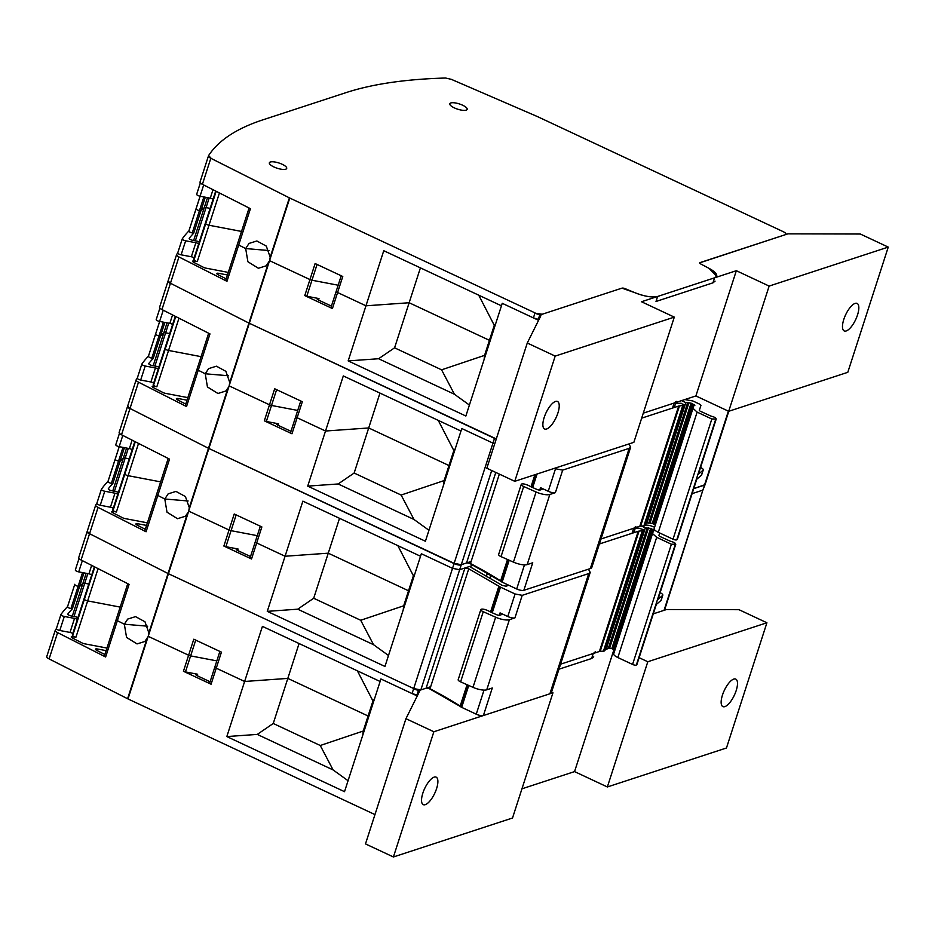 <?xml version="1.0" encoding="UTF-8"?>
<svg xmlns="http://www.w3.org/2000/svg" width="935" height="935" viewBox="0 0 935 935"><rect width="100%" height="100%" fill="white"/><g stroke="black" fill="none" stroke-linecap="round" stroke-linejoin="round"><path stroke-width="1.4" d="M425.261 804.673A15.194 5.563 115.1 0 0 435.745 790.963A15.194 5.563 115.1 0 0 436.154 777.149A15.194 5.563 115.1 0 0 434.156 777.125A15.194 5.563 115.1 0 0 423.672 790.846A15.194 5.563 115.1 0 0 423.274 804.649A15.194 5.563 115.1 0 0 425.261 804.673M551.545 692.122L552.959 692.777L512.52 818.008L393.413 856.974L365.492 843.908L405.942 718.676L419.57 691.316L418.354 690.743L430.673 686.711L420.843 689.925L459.669 569.707L464.929 567.989L468.751 568.796L500.505 587.157L515.068 593.97L522.221 595.338L588.723 573.576L590.23 572.372L588.442 569.181M552.959 692.777L433.863 731.754L405.942 718.676M393.413 856.974L433.863 731.754M521.94 788.813L574.558 771.597L613.944 649.65M609.994 648.013L605.249 649.568M600.247 651.204L593.234 653.495A19.331 5.855 17.9 0 0 595.35 651.812L593.234 653.495L591.621 658.509L593.234 653.495L560.568 664.189L599.393 651.485L638.219 531.267L599.393 543.983L632.06 533.289L634.175 531.606L635.426 527.702M591.621 658.509L558.955 669.203L591.621 658.509L593.725 656.826M416.975 695.009L412.078 693.571L380.896 678.974L380.089 681.475L380.896 678.974L416.729 695.745L418.354 690.743M574.558 771.597L607.364 786.966L647.803 661.746L639.119 657.679M607.364 786.966L726.472 747.988L766.91 622.768L647.803 661.746M733.765 679.079A15.194 5.563 -64.9 0 1 735.763 679.102A15.194 5.563 -64.9 0 1 735.354 692.905A15.194 5.563 -64.9 0 1 724.87 706.626A15.194 5.563 -64.9 0 1 722.884 706.603A15.194 5.563 -64.9 0 1 723.281 692.8A15.194 5.563 -64.9 0 1 733.765 679.079M653.273 613.863L666.538 609.515L738.989 609.69L766.91 622.768M72.801 633.521A2.758 0.841 -162.1 0 0 70.008 632.434L59.782 630.482A2.758 0.841 -162.1 0 1 56.392 628.577A552.316 167.307 17.9 0 0 55.305 630.178A5.528 1.671 17.9 0 0 55.247 630.295A5.528 1.671 17.9 0 0 57.608 632.621L105.632 656.989A2.758 0.841 -162.1 0 1 104.451 655.832L116.174 619.519A2.758 0.841 17.9 0 0 117.366 620.676L124.343 624.218L126.552 637.401L137.048 643.923L144.878 641.48L148.256 636.349L188.613 655.236L148.256 636.349L148.864 632.901L144.983 621.775L135.54 616.633L127.709 619.075L124.343 624.218L117.366 620.676A2.758 0.841 17.9 0 1 116.174 619.519L127.756 583.685M67.554 606.616A552.316 167.307 17.9 0 0 60.962 614.482A2.758 0.841 17.9 0 0 60.927 614.552A2.758 0.841 17.9 0 0 64.316 616.457L74.531 618.409A2.758 0.841 17.9 0 1 77.336 619.496M46.808 656.475A5.528 1.671 17.9 0 0 46.75 656.592A5.528 1.671 17.9 0 0 49.111 658.918L57.608 632.621M374.958 814.584L127.99 698.936A5.528 1.671 17.9 0 1 127.592 698.737L49.111 658.918M87.855 573.622L84.746 583.253L88.778 584.048L84.746 583.253A2.758 0.841 17.9 0 0 82.911 583.323A546.8 165.635 17.9 0 0 79.557 586.561L78.131 586.292A2.758 0.841 17.9 0 1 74.73 584.387A2.758 0.841 17.9 0 1 74.8 584.27A2.758 0.841 17.9 0 0 74.73 584.387A2.758 0.841 17.9 0 0 78.131 586.292L70.931 608.58A2.758 0.841 17.9 0 1 67.53 606.675A2.758 0.841 17.9 0 1 67.6 606.558L74.73 584.515M147.672 626.205L124.343 624.218L147.672 626.205M219.877 651.426L214.875 666.924A2.758 0.841 17.9 0 0 216.254 668.186L221.431 652.151L193.79 639.213L188.613 655.236A2.758 0.841 17.9 0 0 190.623 655.891L185.446 671.914A2.758 0.841 -162.1 0 1 183.435 671.272L211.076 684.21A2.758 0.841 17.9 0 1 209.697 682.959L214.875 666.924A2.758 0.841 17.9 0 0 216.254 668.186L242.738 680.587L216.254 668.186L211.076 684.21M216.827 660.881L190.623 655.891L216.827 660.881M357.38 670.839L372.948 700.969L368.086 716L287.816 678.401L244.619 681.475L242.738 680.587L244.619 681.475L226.831 736.57L257.265 734.407L333.094 769.926L348.065 780.713M299.071 643.537L287.816 678.401L368.086 716L368.577 717.192L368.086 716L363.236 731.03L320.249 745.499L333.094 769.926M94.377 566.739L84.068 598.657A3.319 1.005 17.9 0 0 84.185 599.101A3.319 1.005 17.9 0 1 84.068 598.657L72.334 634.97A3.319 1.005 -162.1 0 0 72.451 635.414L72.649 635.671A2.758 0.841 -162.1 0 0 75.934 637.214L73.117 636.677A2.758 0.841 -162.1 0 0 71.247 636.887A2.758 0.841 -162.1 0 0 72.427 638.056L82.233 643.023A2.758 0.841 -162.1 0 0 84.442 643.771L106.952 648.06M60.927 614.552L56.392 628.577A2.758 0.841 -162.1 0 1 56.427 628.507L60.915 614.634M106.122 650.643L97.345 648.972A2.758 0.841 -162.1 0 0 95.475 649.182A2.758 0.841 -162.1 0 0 96.656 650.339L104.872 654.512M77.921 617.696A2.758 0.841 17.9 0 0 75.314 616.726L71.247 615.955A2.758 0.841 17.9 0 1 67.846 614.05A2.758 0.841 17.9 0 1 67.893 613.956L67.834 614.131M70.931 608.58L72.357 608.849A546.8 165.635 17.9 0 0 67.893 613.956M185.446 671.914L197.647 674.24A2.758 0.841 17.9 0 0 195.789 674.451A2.758 0.841 17.9 0 0 197.168 675.713L210.083 681.767M226.831 736.57L344.524 791.676L380.113 681.486L262.419 626.368L244.619 681.475L287.816 678.401L273.254 723.48L257.265 734.407M72.357 608.849L79.557 586.561L78.131 586.292L82.549 572.606M273.254 723.48L320.249 745.499M363.236 731.03L362.757 735.226M72.451 635.414L84.372 599.358A2.758 0.841 17.9 0 0 87.668 600.901L120.183 607.096L87.668 600.901L98.093 568.632M183.435 671.272L188.613 655.236A2.758 0.841 17.9 0 0 190.623 655.891L195.719 640.113M74.005 616.481L84.746 583.253A2.758 0.841 17.9 0 0 82.911 583.323A546.8 165.635 17.9 0 0 79.557 586.561L83.975 572.886M87.259 531.244A5.528 1.671 17.9 0 0 87.2 531.372L89.561 533.698L168.44 573.716L413.691 688.557L420.843 689.925L426.103 688.207L464.929 567.989M78.762 557.54A5.528 1.671 17.9 0 0 78.704 557.669A5.528 1.671 17.9 0 0 81.064 559.995L129.088 584.363L105.632 656.989M372.948 700.969L374.409 699.17M75.326 569.976L79.019 558.546L75.361 569.906A2.758 0.841 17.9 0 0 75.326 569.976A2.758 0.841 17.9 0 0 78.715 571.881L88.93 573.833A2.758 0.841 17.9 0 1 91.735 574.92M94.599 566.855L84.372 599.358A2.758 0.841 17.9 0 0 87.668 600.901L75.934 637.214M604.98 650.374L604.723 650.725A5.528 1.671 17.9 0 1 603.437 651.146L600.2 651.344L639.026 531.138L638.219 531.267M639.026 531.138L643.56 530.507L643.116 529.584L638.932 528.182L635.169 528.52M604.945 650.479L643.771 530.262L643.116 529.584M614.926 650.012L614.482 649.848A2.758 0.841 17.9 0 1 613.559 649.474L612.589 649.019A2.758 0.841 17.9 0 1 611.829 648.598L606.534 648.072L645.36 527.866L641.539 526.066M645.36 527.866L650.655 528.392L654.453 530.437M636.945 664.177A4.137 1.251 17.9 0 1 636.945 664.423A4.137 1.251 17.9 0 1 636.805 664.621L636.349 665.007A2.758 0.841 17.9 0 1 632.563 664.434L617.848 657.539A8.286 2.513 17.9 0 1 613.711 653.775A8.286 2.513 17.9 0 1 613.711 653.764L652.537 533.558L653.413 530.928L654.313 530.566M613.711 653.775L652.537 533.558L656.686 537.333L671.4 544.217L675.771 544.205L657.983 599.312A4.137 1.251 17.9 0 0 657.983 599.066M636.805 664.621L656.218 604.513L661.01 600.445L662.635 595.431L657.843 599.51L675.631 544.404C675.876 543.27 674.193 542.242 670.57 541.33L659.678 536.351M658.848 535.591L659.724 532.985M654.594 527.211L649.895 525.47L645.127 524.921M664.586 609.971L664.645 609.854A5.528 1.671 17.9 0 1 664.049 610.333L702.875 490.127L692.099 493.645L702.875 490.127L705.037 484.751M397.831 545.619L413.387 575.75L408.537 590.78L328.255 553.181L285.07 556.243L302.87 501.148L420.528 556.255L421.346 553.742L452.528 568.351L421.346 553.742L384.963 666.456L267.27 611.35L297.704 609.188L373.544 644.694L388.504 655.493M420.843 689.925A5.528 1.671 17.9 0 1 413.691 688.557L452.528 568.351L459.669 569.707L473.215 565.278L470.515 566.166L470.889 567.276L502.212 585.392L506.034 586.198L508.827 585.275M470.317 566.774L470.515 566.166L470.889 567.276M87.177 531.501A5.528 1.671 17.9 0 0 87.119 531.618L87.2 531.372A5.528 1.671 17.9 0 0 89.561 533.698L168.043 573.517A5.528 1.671 17.9 0 0 168.44 573.716L148.548 635.286M606.534 648.072L605.845 647.745M600.2 651.344A5.528 1.671 17.9 0 0 599.393 651.485M426.103 688.207A2.758 0.841 17.9 0 1 429.925 689.013L460.09 706.346A5.528 1.671 17.9 0 1 460.71 706.778A2.758 0.841 17.9 0 0 461.68 707.363L476.242 714.188A5.528 1.671 17.9 0 0 483.395 715.544L549.897 693.782A13.803 4.184 17.9 0 0 551.405 692.578L590.23 572.372M412.078 693.571L413.691 688.557L168.44 573.716L188.706 511.118L229.052 530.016L188.706 511.118L189.302 507.682L185.422 496.555L175.979 491.413L168.16 493.855L164.794 498.998L167.003 512.181L177.498 518.703L185.317 516.26L188.321 512.135M339.522 518.317L313.692 598.26L360.7 620.267L403.686 605.798L408.537 590.78L409.027 591.972L408.537 590.78L328.255 553.181L285.07 556.243L267.27 611.35M285.07 556.243L256.693 542.966L285.07 556.243M260.327 526.206L250.136 557.727A2.758 0.841 17.9 0 0 251.527 558.99L223.874 546.052A2.758 0.841 -162.1 0 0 225.884 546.694L238.098 549.02A2.758 0.841 17.9 0 0 236.228 549.231A2.758 0.841 17.9 0 0 237.607 550.493L250.522 556.535M514.94 617.871A5.528 1.671 17.9 0 1 507.787 616.516L500.061 612.892A3.319 1.005 17.9 0 1 501.721 614.4A3.319 1.005 17.9 0 1 501.359 614.692L499.757 615.218A2.758 0.841 17.9 0 1 496.31 614.587L490.372 611.946A2.758 0.841 17.9 0 1 489.566 611.513A5.528 1.671 17.9 0 0 486.749 610.169A5.528 1.671 17.9 0 1 486.258 609.982A4.418 1.344 17.9 0 0 480.824 609.608A4.418 1.344 17.9 0 0 483.255 611.724L495.643 617.217A11.045 3.343 17.9 0 0 509.388 619.695L514.94 617.871L522.221 595.338M480.824 609.608L458.173 679.733A4.418 1.344 17.9 0 0 460.604 681.849L472.993 687.342A11.045 3.343 17.9 0 0 486.738 689.82L492.289 687.996L483.395 715.544M96.854 503.322A552.316 167.307 17.9 0 0 95.744 504.947A5.528 1.671 17.9 0 0 95.686 505.075A5.528 1.671 17.9 0 0 98.058 507.401L146.082 531.77A2.758 0.841 -162.1 0 1 144.89 530.601L156.624 494.288A2.758 0.841 17.9 0 0 157.805 495.457L164.794 498.998L157.805 495.457A2.758 0.841 17.9 0 1 156.624 494.288L168.195 458.454M108.004 481.385A552.316 167.307 17.9 0 0 101.412 489.262A2.758 0.841 17.9 0 0 101.377 489.332A2.758 0.841 17.9 0 0 104.767 491.237L114.982 493.189A2.758 0.841 17.9 0 1 117.775 494.276M661.01 600.445A5.528 1.671 17.9 0 0 661.197 600.176L662.81 595.174A5.528 1.671 17.9 0 0 661.489 593.456L660.157 592.568M128.294 448.403L125.185 458.033L129.229 458.828L125.185 458.033A2.758 0.841 17.9 0 0 123.362 458.103A546.8 165.635 17.9 0 0 120.007 461.341L118.57 461.072A2.758 0.841 17.9 0 1 115.18 459.155A2.758 0.841 17.9 0 1 115.25 459.05A2.758 0.841 17.9 0 0 115.18 459.155A2.758 0.841 17.9 0 0 118.57 461.072L111.37 483.36A2.758 0.841 17.9 0 1 107.981 481.455A2.758 0.841 17.9 0 1 108.051 481.338L115.169 459.295M188.122 500.985L164.794 498.998L188.122 500.985M251.527 558.99L256.693 542.966A2.758 0.841 17.9 0 1 255.313 541.704A2.758 0.841 17.9 0 0 256.693 542.966L261.87 526.931L234.229 513.993L229.052 530.016A2.758 0.841 17.9 0 0 231.062 530.671L225.884 546.694M257.265 535.661L231.062 530.671L257.265 535.661M313.692 598.26L297.704 609.188M134.815 441.519L124.507 473.437A3.319 1.005 17.9 0 0 124.635 473.87A3.319 1.005 17.9 0 1 124.507 473.437L112.784 509.75A3.319 1.005 -162.1 0 0 112.901 510.183L113.088 510.452A2.758 0.841 -162.1 0 0 116.384 511.994L113.556 511.457A2.758 0.841 -162.1 0 0 111.697 511.667A2.758 0.841 -162.1 0 0 112.878 512.824L122.684 517.803A2.758 0.841 -162.1 0 0 124.893 518.551L147.403 522.84M101.354 489.402L96.878 503.287A2.758 0.841 -162.1 0 0 96.843 503.357A2.758 0.841 -162.1 0 0 100.232 505.262L110.447 507.214A2.758 0.841 -162.1 0 1 113.252 508.301M146.573 525.423L137.784 523.752A2.758 0.841 -162.1 0 0 135.926 523.962A2.758 0.841 -162.1 0 0 137.106 525.119L145.322 529.292M118.359 492.476A2.758 0.841 17.9 0 0 115.765 491.506L111.686 490.735A2.758 0.841 17.9 0 1 108.296 488.818A2.758 0.841 17.9 0 1 108.343 488.736L108.285 488.911M111.37 483.36L112.808 483.629A546.8 165.635 17.9 0 0 108.343 488.736M112.808 483.629L120.007 461.341L118.57 461.072L122.988 447.386M403.686 605.798L403.207 609.994M360.7 620.267L373.544 644.694M112.901 510.183L124.822 474.138A2.758 0.841 17.9 0 0 128.118 475.681L160.633 481.876L128.118 475.681L138.532 443.412M223.874 546.052L229.052 530.016A2.758 0.841 17.9 0 0 231.062 530.671L236.158 514.893M114.456 491.261L125.185 458.033A2.758 0.841 17.9 0 0 123.362 458.103A546.8 165.635 17.9 0 0 120.007 461.341L124.425 447.666M127.698 406.024A5.528 1.671 17.9 0 0 127.639 406.152L130 408.478L208.482 448.297L454.141 563.337L461.294 564.705L471.123 561.479M119.212 432.321A5.528 1.671 17.9 0 0 119.142 432.449A5.528 1.671 17.9 0 0 121.515 434.775L169.539 459.143L146.082 531.77M413.387 575.75L414.848 573.95M684.245 404.995L645.173 525.505A5.528 1.671 17.9 0 1 643.876 525.926L640.639 526.125A5.528 1.671 17.9 0 0 639.832 526.265L601.018 538.969L633.685 528.275L635.788 526.592M693.723 488.643L704.487 485.113A5.528 1.671 17.9 0 0 705.095 484.634L693.723 488.643M115.776 444.756L119.458 433.326L115.811 444.674A2.758 0.841 17.9 0 0 115.776 444.756A2.758 0.841 17.9 0 0 119.166 446.661L129.381 448.601A2.758 0.841 17.9 0 1 132.174 449.7M704.406 485.358L664.645 609.854M452.528 568.351L459.669 569.707L461.212 564.95A5.528 1.671 17.9 0 1 454.059 563.595L452.528 568.351M135.049 441.636L124.822 474.138A2.758 0.841 17.9 0 0 128.118 475.681L116.384 511.994M675.876 402.482L674.614 406.374L672.51 408.069L641.667 418.155L678.67 406.047L683.999 405.287L681.229 403.277L675.608 403.301M645.395 525.26L684.221 405.042L683.555 404.364M655.377 524.792L654.932 524.617A2.758 0.841 17.9 0 1 654.009 524.255L653.027 523.799A2.758 0.841 17.9 0 1 652.279 523.378L646.985 522.852L685.811 402.634L681.533 400.636M685.811 402.634L691.105 403.16L694.904 405.217M677.396 538.957A4.137 1.251 17.9 0 1 677.396 539.203A4.137 1.251 17.9 0 1 677.256 539.401L676.8 539.787A2.758 0.841 17.9 0 1 673.013 539.215L658.298 532.319A8.286 2.513 17.9 0 1 654.161 528.544L692.987 408.326L693.852 405.708L694.752 405.334M692.987 408.326L697.124 412.113L711.839 418.997L716.222 418.985L698.422 474.08A4.137 1.251 17.9 0 0 698.422 473.846M677.256 539.401L696.668 479.293L701.46 475.225L703.073 470.212L698.281 474.279L716.081 419.184C716.327 418.05 714.632 417.022 711.009 416.098L700.116 411.131M699.298 410.371L700.946 405.369L699.567 404.119L692.835 400.963L684.794 399.561M438.27 420.399L453.837 450.53L448.987 465.548L368.706 427.961L325.52 431.023L343.309 375.928L460.978 431.023L461.785 428.522L492.967 443.12L461.785 428.522L425.413 541.236L307.72 486.118L338.154 483.968L413.983 519.474L428.955 530.274M523.834 590.324L532.74 562.776L527.176 564.6A11.045 3.343 17.9 0 1 513.444 562.122L501.043 556.629A4.418 1.344 17.9 0 1 498.624 554.513L521.262 484.388A4.418 1.344 17.9 0 1 526.709 484.762A5.528 1.671 17.9 0 0 527.2 484.949A5.528 1.671 17.9 0 1 530.016 486.293A2.758 0.841 17.9 0 0 530.823 486.726L536.76 489.367A2.758 0.841 17.9 0 0 540.208 489.987L541.809 489.472A3.319 1.005 17.9 0 0 542.171 489.18A3.319 1.005 17.9 0 0 540.512 487.673L548.237 491.284L555.519 468.751L562.671 470.118L629.173 448.344L630.669 447.14L591.843 567.358A13.803 4.184 17.9 0 1 590.336 568.562L523.834 590.324A5.528 1.671 17.9 0 1 516.693 588.968L502.13 582.143A2.758 0.841 17.9 0 1 501.148 581.558A5.528 1.671 17.9 0 0 500.541 581.126L470.375 563.793A2.758 0.841 17.9 0 0 466.542 562.987L461.294 564.705A5.528 1.671 17.9 0 1 454.141 563.337L492.967 443.12L494.708 443.821L492.967 443.12L494.51 438.363A5.528 1.671 17.9 0 0 496.251 439.064M555.519 468.751L554.537 468.295M630.669 447.14L628.893 443.961M127.616 406.281A5.528 1.671 17.9 0 0 127.557 406.398L127.639 406.152A5.528 1.671 17.9 0 0 130 408.478L208.482 448.297A5.528 1.671 17.9 0 0 208.879 448.484L188.999 510.066M646.985 522.852L646.284 522.525M454.059 563.595L208.879 448.484L229.157 385.898L269.502 404.797L229.157 385.898L229.753 382.462L225.873 371.335L216.429 366.193L208.598 368.635L205.244 373.778L207.441 386.961L217.937 393.483L225.767 391.04L228.771 386.915M379.961 393.086L354.143 473.04L401.138 495.047L444.125 480.578L448.987 465.548L449.478 466.752L448.987 465.548L368.706 427.961L325.52 431.023L307.72 486.118M325.52 431.023L297.143 417.735L325.52 431.023M300.766 400.986L290.586 432.508A2.758 0.841 17.9 0 0 291.965 433.77L264.325 420.82A2.758 0.841 -162.1 0 0 266.335 421.475L278.536 423.8A2.758 0.841 17.9 0 0 276.678 424.011A2.758 0.841 17.9 0 0 278.057 425.273L290.972 431.315M548.237 491.284A5.528 1.671 17.9 0 0 555.39 492.651L562.671 470.118M513.444 562.122L536.082 491.997A11.045 3.343 17.9 0 0 549.827 494.475L555.39 492.651M153.691 383.081A2.758 0.841 -162.1 0 0 150.897 381.983L140.682 380.042A2.758 0.841 -162.1 0 1 137.293 378.137A2.758 0.841 -162.1 0 1 137.328 378.067A552.316 167.307 17.9 0 0 136.194 379.727A5.528 1.671 17.9 0 0 136.136 379.855A5.528 1.671 17.9 0 0 138.497 382.181L186.521 406.55A2.758 0.841 -162.1 0 1 185.34 405.381L197.075 369.068A2.758 0.841 17.9 0 0 198.255 370.225L205.244 373.778L198.255 370.225A2.758 0.841 17.9 0 1 197.075 369.068L208.645 333.234M148.443 356.165A552.316 167.307 17.9 0 0 141.851 364.042A2.758 0.841 17.9 0 0 141.816 364.112A2.758 0.841 17.9 0 0 145.206 366.017L155.432 367.958A2.758 0.841 17.9 0 1 158.225 369.056M701.46 475.225A5.528 1.671 17.9 0 0 701.636 474.957L703.26 469.954A5.528 1.671 17.9 0 0 701.94 468.225L700.596 467.348M168.744 323.183L165.635 332.802L169.679 333.608L165.635 332.802A2.758 0.841 17.9 0 0 163.812 332.883A546.8 165.635 17.9 0 0 160.446 336.121L159.02 335.852A2.758 0.841 17.9 0 1 155.631 333.935A2.758 0.841 17.9 0 1 155.689 333.83A2.758 0.841 17.9 0 0 155.631 333.935A2.758 0.841 17.9 0 0 159.02 335.852L151.821 358.14A2.758 0.841 17.9 0 1 148.431 356.223A2.758 0.841 17.9 0 1 148.49 356.118L155.619 334.064M228.572 375.765L205.244 373.778L228.572 375.765M291.965 433.77L297.143 417.735A2.758 0.841 17.9 0 1 295.764 416.484A2.758 0.841 17.9 0 0 297.143 417.735L302.321 401.711L274.68 388.761L269.502 404.797A2.758 0.841 17.9 0 0 271.512 405.451L266.335 421.475M297.716 410.442L271.512 405.451L297.716 410.442M354.143 473.04L338.154 483.968M521.262 484.388A4.418 1.344 17.9 0 0 523.693 486.504L536.082 491.997M175.266 316.299L164.957 348.206A3.319 1.005 17.9 0 0 165.074 348.65A3.319 1.005 17.9 0 1 164.957 348.206L153.223 384.53A3.319 1.005 -162.1 0 0 153.352 384.963L153.539 385.232A2.758 0.841 -162.1 0 0 156.835 386.774L154.006 386.237A2.758 0.841 -162.1 0 0 152.136 386.447A2.758 0.841 -162.1 0 0 153.317 387.604L163.122 392.583A2.758 0.841 -162.1 0 0 165.331 393.331L187.853 397.62M187.012 400.203L178.234 398.532A2.758 0.841 -162.1 0 0 176.364 398.742A2.758 0.841 -162.1 0 0 177.545 399.899L185.761 404.072M158.81 367.245A2.758 0.841 17.9 0 0 156.203 366.286L152.136 365.503A2.758 0.841 17.9 0 1 148.747 363.598A2.758 0.841 17.9 0 1 148.782 363.516L148.735 363.692M151.821 358.14L153.246 358.409A546.8 165.635 17.9 0 0 148.782 363.516M153.246 358.409L160.446 336.121L159.02 335.852L163.438 322.166M444.125 480.578L443.646 484.774M401.138 495.047L413.983 519.474M153.352 384.963L165.273 348.919A2.758 0.841 17.9 0 0 168.557 350.461L201.083 356.656L168.557 350.461L178.982 318.192M264.325 420.82L269.502 404.797A2.758 0.841 17.9 0 0 271.512 405.451L276.608 389.673M154.906 366.029L165.635 332.802A2.758 0.841 17.9 0 0 163.812 332.883A546.8 165.635 17.9 0 0 160.446 336.121L164.864 322.435M168.148 280.804A5.528 1.671 17.9 0 0 168.09 280.932L170.451 283.247L248.932 323.078L494.51 438.363M159.651 307.101A5.528 1.671 17.9 0 0 159.593 307.229A5.528 1.671 17.9 0 0 161.954 309.543L209.978 333.912L186.521 406.55M453.837 450.53L455.298 448.718M695.885 395.937L728.704 411.295L769.143 286.075L736.336 270.706L695.885 395.937L643.28 413.153L674.123 403.055L676.239 401.372M159.92 308.118L156.25 319.454A2.758 0.841 17.9 0 0 156.215 319.525A2.758 0.841 17.9 0 0 159.605 321.441L169.831 323.381A2.758 0.841 17.9 0 1 172.624 324.48M175.488 316.416L165.273 348.919A2.758 0.841 17.9 0 0 168.557 350.461L156.835 386.774M546.601 429.013A15.194 5.563 115.1 0 0 557.085 415.292A15.194 5.563 115.1 0 0 557.494 401.477A15.194 5.563 115.1 0 0 555.495 401.454A15.194 5.563 115.1 0 0 545.011 415.175A15.194 5.563 115.1 0 0 544.602 428.99A15.194 5.563 115.1 0 0 546.601 429.013M674.299 317.117L633.86 442.337L514.753 481.315L486.831 468.236L527.27 343.016L540.909 315.644L539.682 315.072L621.962 288.144L634.807 292.667A19.331 5.855 17.9 0 0 657.621 296.465L641.492 301.748L674.299 317.117L555.191 356.095L527.27 343.016M514.753 481.315L555.191 356.095M736.336 270.706L657.621 296.465L656.008 301.479L712.961 282.837L656.008 301.479L657.621 296.465C652.151 297.704 644.542 296.442 634.807 292.667L625.223 288.693A2.758 0.841 17.9 0 0 621.962 288.144L542.183 314.253L534.949 313.143A5.528 1.671 17.9 0 0 540.968 314.651M712.961 282.837L714.574 277.835A19.331 5.855 17.9 0 0 716.678 276.152A19.331 5.855 17.9 0 0 709.069 268.368L700.759 263.974L699.976 262.618A2.758 0.841 17.9 0 0 699.672 262.864A2.758 0.841 17.9 0 0 700.759 263.974L709.069 268.368L716.678 276.152L714.492 278.081L712.961 282.837L715.065 281.154M538.303 319.338L533.417 317.9L502.235 303.302L501.452 305.815L502.235 303.302L538.069 320.086L539.682 315.072M728.704 411.295L847.8 372.317L888.25 247.097L769.143 286.075M855.104 303.408A15.194 5.563 -64.9 0 1 857.103 303.431A15.194 5.563 -64.9 0 1 856.694 317.245A15.194 5.563 -64.9 0 1 846.21 330.955A15.194 5.563 -64.9 0 1 844.212 330.943A15.194 5.563 -64.9 0 1 844.621 317.129A15.194 5.563 -64.9 0 1 855.104 303.408M699.672 262.864L787.878 233.855L860.329 234.019L888.25 247.097M194.141 257.861A2.758 0.841 -162.1 0 0 191.348 256.763L181.121 254.823A2.758 0.841 -162.1 0 1 177.732 252.906A2.758 0.841 -162.1 0 1 177.767 252.836A552.316 167.307 17.9 0 0 176.645 254.507A5.528 1.671 17.9 0 0 176.586 254.636A5.528 1.671 17.9 0 0 178.947 256.95L226.971 281.318A2.758 0.841 -162.1 0 1 225.791 280.161L237.513 243.848A2.758 0.841 17.9 0 0 238.694 245.005L245.683 248.558L247.892 261.742L258.387 268.263L266.206 265.82L269.596 260.678L309.952 279.577L269.596 260.678L270.192 257.242L266.311 246.104L256.868 240.973L249.049 243.416L245.683 248.558L238.694 245.005A2.758 0.841 17.9 0 1 237.513 243.848L249.084 208.014M188.893 230.945A552.316 167.307 17.9 0 0 182.302 238.811A2.758 0.841 17.9 0 0 182.267 238.881A2.758 0.841 17.9 0 0 185.656 240.798L195.871 242.738A2.758 0.841 17.9 0 1 198.664 243.836M168.066 281.061A5.528 1.671 17.9 0 0 168.008 281.178L168.09 280.932A5.528 1.671 17.9 0 0 170.451 283.247L161.954 309.543M496.298 438.912L249.329 323.265A5.528 1.671 17.9 0 1 248.932 323.078L170.451 283.247L178.947 256.95M209.183 197.951L206.074 207.582L210.118 208.376L206.074 207.582A2.758 0.841 17.9 0 0 204.251 207.663A546.8 165.635 17.9 0 0 200.896 210.901L199.459 210.62A2.758 0.841 17.9 0 1 196.069 208.715A2.758 0.841 17.9 0 1 196.14 208.61A2.758 0.841 17.9 0 0 196.069 208.715A2.758 0.841 17.9 0 0 199.459 210.62L192.259 232.909A2.758 0.841 17.9 0 1 188.87 231.003A2.758 0.841 17.9 0 1 188.94 230.898L196.058 208.844M269.011 250.545L245.683 248.558L269.011 250.545M341.217 275.767L336.214 291.264A2.758 0.841 17.9 0 0 337.593 292.515L342.771 276.491L315.118 263.541L309.952 279.577A2.758 0.841 17.9 0 0 311.963 280.219L306.785 296.255A2.758 0.841 -162.1 0 1 304.775 295.6L332.416 308.55A2.758 0.841 17.9 0 1 331.037 307.288L336.214 291.264A2.758 0.841 17.9 0 0 337.593 292.515L364.077 304.915L337.593 292.515L332.416 308.55M338.166 285.222L311.963 280.219L338.166 285.222M478.72 295.168L494.276 325.31L489.426 340.328L409.144 302.741L365.959 305.803L364.077 304.915L365.959 305.803L348.171 360.898L378.593 358.736L454.433 394.254L469.405 405.054M420.411 267.866L409.144 302.741L489.426 340.328L489.917 341.532L489.426 340.328L484.575 355.358L441.589 369.828L454.433 394.254M215.704 191.079L205.408 222.986A3.319 1.005 17.9 0 0 205.525 223.43A3.319 1.005 17.9 0 1 205.408 222.986L193.674 259.299A3.319 1.005 -162.1 0 0 193.79 259.743L193.989 260.012A2.758 0.841 -162.1 0 0 197.273 261.555L194.445 261.017A2.758 0.841 -162.1 0 0 192.587 261.227A2.758 0.841 -162.1 0 0 193.767 262.384L203.573 267.363A2.758 0.841 -162.1 0 0 205.782 268.111L228.292 272.401M227.462 274.983L218.673 273.312A2.758 0.841 -162.1 0 0 216.815 273.523A2.758 0.841 -162.1 0 0 217.995 274.68L226.212 278.852M199.248 242.025A2.758 0.841 17.9 0 0 196.654 241.066L192.575 240.283A2.758 0.841 17.9 0 1 189.186 238.378A2.758 0.841 17.9 0 1 189.232 238.296L189.174 238.472M192.259 232.909L193.697 233.189A546.8 165.635 17.9 0 0 189.232 238.296M306.785 296.255L318.987 298.581A2.758 0.841 17.9 0 0 317.117 298.791A2.758 0.841 17.9 0 0 318.496 300.042L331.422 306.096M348.171 360.898L465.864 416.017L501.452 305.815L383.759 250.709L365.959 305.803L409.144 302.741L394.582 347.82L378.593 358.736M193.697 233.189L200.896 210.901L199.459 210.62L203.877 196.946M394.582 347.82L441.589 369.828M484.575 355.358L484.096 359.554M193.79 259.743L205.712 223.699A2.758 0.841 17.9 0 0 209.008 225.242L241.522 231.436L209.008 225.242L219.433 192.961M304.775 295.6L309.952 279.577A2.758 0.841 17.9 0 0 311.963 280.219L317.058 264.453M195.345 240.809L206.074 207.582A2.758 0.841 17.9 0 0 204.251 207.663A546.8 165.635 17.9 0 0 200.896 210.901L205.314 197.215M699.976 262.618L785.388 234.673C786.627 234.042 785.903 233.049 783.226 231.67L537.555 116.641L451.348 79.346L445.598 78.026C405.615 79.159 372.469 84.021 346.184 92.577L262.817 119.867C236.625 128.469 218.556 140.379 208.587 155.584L208.447 155.958A5.528 1.671 17.9 0 0 210.819 158.284L289.768 198.045L535.03 312.898M200.102 181.881A5.528 1.671 17.9 0 0 200.043 181.998A5.528 1.671 17.9 0 0 202.404 184.324L250.428 208.692L226.971 281.318M494.276 325.31L495.737 323.498M208.587 155.584L210.901 158.027M462.603 105.199A9.116 2.758 17.9 0 0 449.817 103.75A9.116 2.758 17.9 0 0 454.375 107.899A9.116 2.758 17.9 0 0 467.161 109.348A9.116 2.758 17.9 0 0 462.603 105.199M282.148 164.256A9.116 2.758 17.9 0 0 269.362 162.807A9.116 2.758 17.9 0 0 273.92 166.956A9.116 2.758 17.9 0 0 286.706 168.405A9.116 2.758 17.9 0 0 282.148 164.256M200.359 182.886L196.701 194.235A2.758 0.841 17.9 0 0 196.666 194.305A2.758 0.841 17.9 0 0 200.055 196.21L210.27 198.162A2.758 0.841 17.9 0 1 213.063 199.248M215.938 191.196L205.712 223.699A2.758 0.841 17.9 0 0 209.008 225.242L197.273 261.555M127.592 698.737L146.772 639.353M127.99 698.936L147.882 637.366M59.782 630.482L64.316 616.457M86.16 573.295L72.311 616.153M197.647 674.24L197.168 675.713M73.117 636.677L72.638 638.161M72.649 635.671L94.832 566.984M70.008 632.434L74.531 618.409M97.345 648.972L96.866 650.444M74.8 584.27L67.53 606.675M148.864 632.901L167.961 573.774A5.528 1.671 17.9 0 0 168.358 573.961M187.222 514.133L167.961 573.774M98.058 507.401L81.064 559.995M78.704 557.669L87.119 531.629A5.528 1.671 17.9 0 0 89.48 533.943M78.715 571.881L82.35 560.638M413.609 688.814A5.528 1.671 17.9 0 0 419.628 690.322M91.665 565.371L88.93 573.833M603.437 651.146L642.263 530.928M604.723 650.725L643.56 530.507M608.299 648.422L647.125 528.205M609.69 648.048L648.516 527.831M611.829 648.598L650.655 528.392M612.589 649.019L651.414 528.801M613.559 649.474L652.396 529.268M614.482 649.848L653.308 529.631M617.848 657.539L656.686 537.333M632.563 664.434L671.4 544.217M636.349 665.007L675.175 544.789M429.925 689.013L468.751 568.796M490.559 612.028L498.916 586.128M458.15 705.119L458.232 704.861A201.048 60.904 17.9 0 0 430.007 688.756M460.71 706.778L467.734 685.016M491.214 612.32L499.535 586.572M460.09 706.346L467.079 684.724M461.68 707.363L468.751 685.46M492.231 612.776L500.505 587.157M499.29 615.288L500.061 612.892M507.787 616.516L515.068 593.97M476.242 714.188L484.014 690.112M486.738 689.82L509.388 619.695M549.897 693.782L588.723 573.576M486.282 576.696L487.427 573.143M489.73 578.66L490.863 575.165M460.172 706.1L458.232 704.861M472.993 687.342L495.643 617.217M100.232 505.262L104.767 491.237M126.599 448.075L112.761 490.933M238.098 549.02L237.619 550.493M460.604 681.849L483.255 611.724M137.784 523.752L137.305 525.225M110.447 507.214L114.982 493.189M113.088 510.452L135.283 441.752M113.556 511.457L113.088 512.929M115.25 459.05L119.248 446.673M189.302 507.682L208.4 448.543A5.528 1.671 17.9 0 0 208.797 448.742M227.673 388.913L208.4 448.543M138.497 382.181L121.515 434.775M119.142 432.449L127.557 406.398A5.528 1.671 17.9 0 0 129.93 408.724M119.166 446.661L122.789 435.418M491.705 470.527L461.212 564.95M632.06 533.289L633.603 528.532L634.935 527.866M132.115 440.151L129.381 448.601M639.832 526.265L678.67 406.047M640.639 526.125L679.465 405.919M643.876 525.926L682.714 405.708M645.173 525.505L683.999 405.287M648.738 523.203L687.576 402.985M650.141 522.817L688.966 402.611M652.279 523.378L691.105 403.16M653.027 523.799L691.853 403.581M654.009 524.255L692.835 404.049M654.932 524.617L693.758 404.411M658.298 532.319L697.124 412.113M673.013 539.215L711.839 418.997M676.8 539.787L715.626 419.57M699.298 410.477L700.946 405.369L699.298 410.477M704.487 485.113L728.377 411.155M466.542 562.987L495.795 472.432M470.375 563.793L499.348 474.103M530.998 486.796L534.902 474.723M498.6 579.887L498.682 579.642A201.048 60.904 17.9 0 0 470.457 563.536M501.148 581.558L508.184 559.784M531.664 487.1L535.743 474.442M500.541 581.126L507.518 559.492M502.13 582.143L509.201 560.24M532.681 487.544L537.052 474.022M539.74 490.069L540.512 487.673M516.693 588.968L524.465 564.88M527.176 564.6L549.827 494.475M590.336 568.562L629.173 448.344M500.622 580.869L498.682 579.642M137.328 378.067L141.804 364.183M140.682 380.042L145.206 366.017M167.049 322.856L153.2 365.714M278.536 423.8L278.069 425.273M501.043 556.629L523.693 486.504M178.234 398.532L177.755 400.005M150.897 381.983L155.432 367.958M153.539 385.232L175.733 316.533M154.006 386.237L153.527 387.709M155.689 333.83L159.686 321.453M229.753 382.462L248.85 323.323A5.528 1.671 17.9 0 0 249.248 323.522L269.21 261.695M268.111 263.693L248.85 323.323M229.437 384.846L249.248 323.522M159.593 307.229L168.008 281.178A5.528 1.671 17.9 0 0 170.369 283.504M159.605 321.441L163.239 310.198M672.51 408.069L674.053 403.301L675.386 402.646M172.554 314.931L169.831 323.381M177.767 252.836L182.255 238.963M181.121 254.823L185.656 240.798M207.488 197.636L193.65 240.494M318.987 298.581L318.508 300.053M194.445 261.017L193.977 262.49M193.989 260.012L216.172 191.313M191.348 256.763L195.871 242.738M218.673 273.312L218.206 274.785M196.14 208.61L200.137 196.233M270.192 257.242L289.301 198.103A5.528 1.671 17.9 0 0 289.698 198.29L289.768 198.045M202.404 184.324L210.819 158.284M533.417 317.9L534.949 313.143M269.888 259.614L289.698 198.29M208.505 155.841A5.528 1.671 17.9 0 0 208.447 155.958L200.043 181.998M200.055 196.21L203.678 184.978M213.005 189.7L210.27 198.162M46.75 656.592L55.247 630.295M604.98 650.433L643.806 530.215M636.945 664.423L656.323 604.431M87.2 531.372L95.686 505.075M96.843 503.357L101.377 489.332M119.212 446.673L107.981 481.455M654.161 528.544L692.987 408.338M705.095 484.634L728.786 411.271M677.396 539.203L696.774 479.199M127.639 406.152L136.136 379.855M137.293 378.137L141.816 364.112M159.663 321.441L148.431 356.223M156.215 319.525L159.908 308.106M168.09 280.932L176.586 254.636M177.732 252.906L182.267 238.881M200.102 196.221L188.87 231.003M196.666 194.305L200.347 182.886"/></g></svg>
